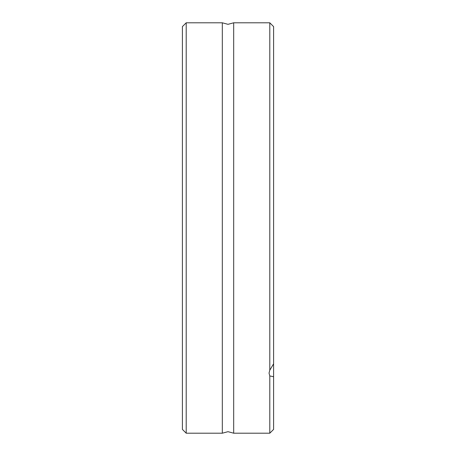 <?xml version="1.0" encoding="UTF-8"?>
<svg xmlns="http://www.w3.org/2000/svg" width="456" height="456" viewBox="0 0 456 456"><rect width="100%" height="100%" fill="white"/><g stroke="black" fill="none" stroke-linecap="round" stroke-linejoin="round"><path stroke-width="0.68" d="M233.689 228L233.689 433.2L228 431.678L222.311 433.2L222.311 22.8L228 24.322L233.689 22.8L233.689 228M273.6 363.814L273.6 26.602L269.798 22.8L269.798 370.175L273.6 363.814L273.6 376.713L269.798 375.961L269.798 433.2L233.689 433.2M269.798 375.961L269.04 373.099L269.798 370.175M186.202 433.2L182.4 429.398L182.4 26.602L186.202 22.8L186.202 433.2L222.311 433.2M273.6 376.713L273.6 429.398L269.798 433.2M222.311 22.8L186.202 22.8M269.798 22.8L233.689 22.8"/></g></svg>
